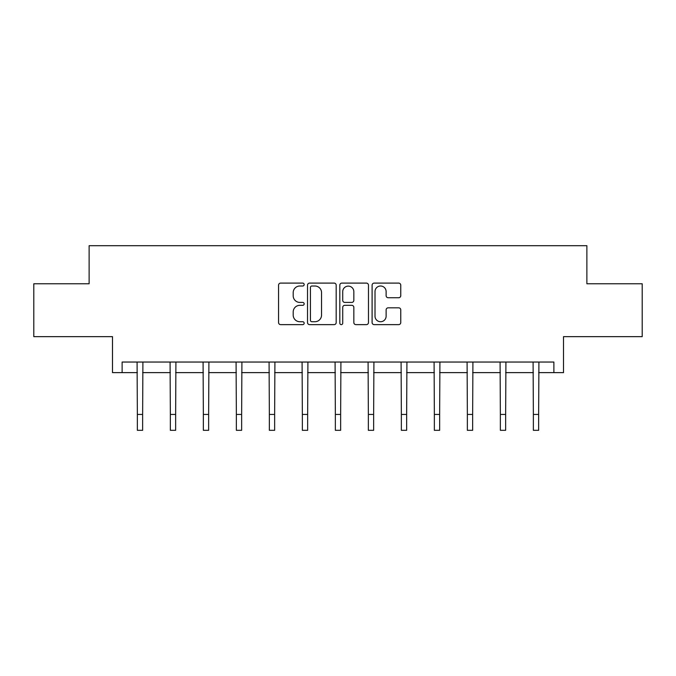 <?xml version="1.0" encoding="UTF-8"?>
<svg xmlns="http://www.w3.org/2000/svg" width="676" height="676" viewBox="0 0 676 676"><rect width="100%" height="100%" fill="white"/><g stroke="black" fill="none" stroke-linecap="round" stroke-linejoin="round"><path stroke-width="1.01" d="M304.158 284.554A1.453 1.453 0 0 0 302.704 283.1L280.641 283.1A2.079 2.079 0 0 0 278.563 285.179L278.563 322.553A2.079 2.079 0 0 0 280.641 324.632L302.704 324.632A1.453 1.453 0 0 0 304.158 323.179A1.453 1.453 0 0 0 302.704 321.725L299.848 321.725A6.642 6.642 0 0 1 293.198 315.084L293.198 311.966A6.642 6.642 0 0 1 299.848 305.324L302.704 305.324A1.453 1.453 0 0 0 304.158 303.87A1.453 1.453 0 0 0 302.704 302.417L299.848 302.417A6.642 6.642 0 0 1 293.198 295.767L293.198 292.657A6.642 6.642 0 0 1 299.848 286.007L302.704 286.007A1.453 1.453 0 0 0 304.158 284.554M122.119 372.62L122.119 362.04L553.881 362.04L553.881 372.62L563.505 372.62L563.505 336.656L642.2 336.656L642.2 283.768L586.878 283.768L586.878 245.692L89.122 245.692L89.122 283.768L33.8 283.768L33.8 336.656L112.495 336.656L112.495 372.62L137.355 372.62M398.688 297.744A2.079 2.079 0 0 0 400.758 295.665L400.758 285.179A2.079 2.079 0 0 0 398.688 283.1L374.183 283.1A2.079 2.079 0 0 0 372.104 285.179L372.104 322.553A2.079 2.079 0 0 0 374.183 324.632L398.688 324.632A2.079 2.079 0 0 0 400.758 322.553L400.758 309.887A2.079 2.079 0 0 0 398.688 307.817L388.201 307.817A2.079 2.079 0 0 0 386.123 309.887L386.123 316.174A5.552 5.552 0 0 1 380.571 321.725A5.552 5.552 0 0 1 375.011 316.174L375.011 291.567A5.552 5.552 0 0 1 380.571 286.007A5.552 5.552 0 0 1 386.123 291.567L386.123 295.665A2.079 2.079 0 0 0 388.201 297.744L398.688 297.744M336.183 285.179A2.079 2.079 0 0 0 334.105 283.1L309.608 283.1A2.079 2.079 0 0 0 307.529 285.179L307.529 322.553A2.079 2.079 0 0 0 309.608 324.632L334.105 324.632A2.079 2.079 0 0 0 336.183 322.553L336.183 285.179M341.895 283.1L366.392 283.1A2.079 2.079 0 0 1 368.471 285.179L368.471 322.553A2.079 2.079 0 0 1 366.392 324.632L355.906 324.632A2.079 2.079 0 0 1 353.835 322.553L353.835 307.394A2.079 2.079 0 0 0 351.757 305.324L344.802 305.324A2.079 2.079 0 0 0 342.724 307.394L342.724 323.179A1.453 1.453 0 0 1 341.27 324.632A1.453 1.453 0 0 1 339.817 323.179L339.817 285.179A2.079 2.079 0 0 1 341.895 283.1M142.636 372.62L170.352 372.62M175.642 372.62L203.349 372.62M208.639 372.62L236.355 372.62M241.645 372.62L269.352 372.62M274.642 372.62L302.358 372.62M307.648 372.62L335.355 372.62M340.645 372.62L368.352 372.62M373.642 372.62L401.358 372.62M406.648 372.62L434.355 372.62M439.645 372.62L467.361 372.62M472.651 372.62L500.358 372.62M505.648 372.62L533.364 372.62M538.645 372.62L553.881 372.62M311.889 286.007A1.453 1.453 0 0 0 310.436 287.461L310.436 320.272A1.453 1.453 0 0 0 311.889 321.725L314.898 321.725A6.642 6.642 0 0 0 321.548 315.084L321.548 292.657A6.642 6.642 0 0 0 314.898 286.007L311.889 286.007M353.835 291.669A5.552 5.552 0 0 0 348.275 286.117A5.552 5.552 0 0 0 342.724 291.669L342.724 300.338A2.079 2.079 0 0 0 344.802 302.417L351.757 302.417A2.079 2.079 0 0 0 353.835 300.338L353.835 291.669M137.084 362.04L137.355 414.439L142.636 414.439L142.906 362.04M137.355 414.439L137.355 430.308L142.636 430.308L142.636 414.439M170.082 362.04L170.352 414.439L175.642 414.439L175.912 362.04M170.352 414.439L170.352 430.308L175.642 430.308L175.642 414.439M203.087 362.04L203.349 414.439L208.639 414.439L208.909 362.04M203.349 414.439L203.349 430.308L208.639 430.308L208.639 414.439M236.085 362.04L236.355 414.439L241.645 414.439L241.907 362.04M236.355 414.439L236.355 430.308L241.645 430.308L241.645 414.439M269.082 362.04L269.352 414.439L274.642 414.439L274.912 362.04M269.352 414.439L269.352 430.308L274.642 430.308L274.642 414.439M302.087 362.04L302.358 414.439L307.648 414.439L307.91 362.04M302.358 414.439L302.358 430.308L307.648 430.308L307.648 414.439M335.085 362.04L335.355 414.439L340.645 414.439L340.915 362.04M335.355 414.439L335.355 430.308L340.645 430.308L340.645 414.439M368.09 362.04L368.352 414.439L373.642 414.439L373.912 362.04M368.352 414.439L368.352 430.308L373.642 430.308L373.642 414.439M401.088 362.04L401.358 414.439L406.648 414.439L406.918 362.04M401.358 414.439L401.358 430.308L406.648 430.308L406.648 414.439M434.093 362.04L434.355 414.439L439.645 414.439L439.915 362.04M434.355 414.439L434.355 430.308L439.645 430.308L439.645 414.439M467.091 362.04L467.361 414.439L472.651 414.439L472.913 362.04M467.361 414.439L467.361 430.308L472.651 430.308L472.651 414.439M500.088 362.04L500.358 414.439L505.648 414.439L505.918 362.04M500.358 414.439L500.358 430.308L505.648 430.308L505.648 414.439M533.094 362.04L533.364 414.439L538.645 414.439L538.916 362.04M533.364 414.439L533.364 430.308L538.645 430.308L538.645 414.439"/></g></svg>
